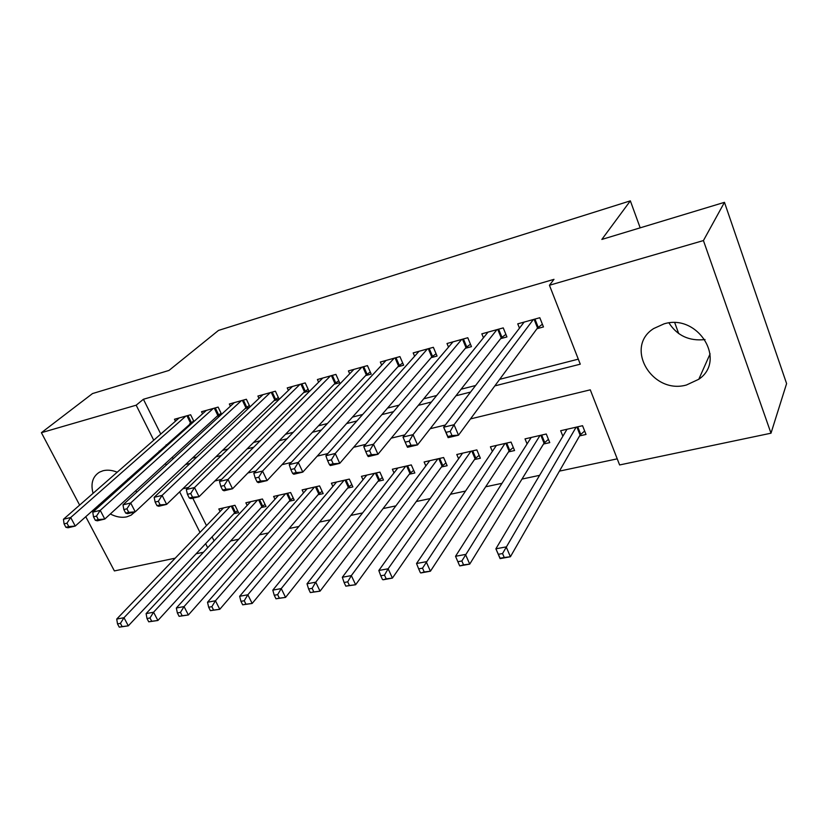 <?xml version="1.0" encoding="UTF-8"?>
<svg xmlns="http://www.w3.org/2000/svg" width="828" height="828" viewBox="0 0 828 828"><rect width="100%" height="100%" fill="white"/><g stroke="black" fill="none" stroke-linecap="round" stroke-linejoin="round"><path stroke-width="1.24" d="M93.067 493.333C90.49 483.562 92.643 476.493 99.526 472.136L103.024 470.749C107.381 469.662 112.111 470.138 117.203 472.198M127.74 479.122L128.65 480.023M135.906 490.559L136.63 492.329M134.912 511.911L131.124 515.151L126.881 516.827C121.685 517.955 116.168 517.003 110.331 513.981M663.994 323.883C697.869 313.243 727.046 360.346 698.791 379.265L686.422 385.01C652.091 394.759 623.981 347.139 653.654 328.561L663.994 323.883M230.629 540.963L238.702 539.256M259.443 534.847L268.365 532.953M289.065 528.554L298.877 526.463M319.515 522.085L330.279 519.798M350.844 515.43L362.602 512.936M383.085 508.578L395.887 505.867M416.267 501.53L430.177 498.58M450.453 494.275L465.533 491.066M485.674 486.792L501.985 483.324M521.982 479.081L539.597 475.334M559.428 471.122L617.233 458.847M203.429 552.255L196.122 553.787M175.215 558.175L114.388 570.927L85.739 516.672M79.633 505.101L41.4 432.692L92.508 393.569L168.984 370.426L218.488 330.424L630.346 200.852L601.842 239.437L724.469 202.332L786.6 383.581L770.992 433.199L619.613 464.953L590.281 389.833L470.501 418.916M678.712 333.601L674.758 322.744M640.179 227.835L630.346 200.852M261.172 507.564L266.036 506.467L262.435 498.994L245.864 502.793L247.158 505.453M318.055 494.761L323.168 493.612L319.587 485.912L302.116 489.907L303.534 492.908M378.054 481.265L383.457 480.043L379.886 472.105L361.453 476.328L363.006 479.743M441.438 466.992L447.151 465.709L443.611 457.522L424.112 461.983L425.84 465.916M508.506 451.902L514.561 450.535L511.052 442.08L490.414 446.799L492.349 451.415M579.59 435.901L586.017 434.452L582.55 425.706L560.659 430.715L562.864 436.221M192.789 498.187L206.482 525.625M212.082 536.834L214.079 540.85M543.53 444.015L549.761 442.618L546.273 434.007L525.014 438.881L527.084 443.901M474.496 459.55L480.375 458.236L476.845 449.904L456.787 454.5L458.619 458.753M409.301 474.227L414.859 472.974L411.299 464.912L392.348 469.248L393.983 472.912M347.646 488.106L352.904 486.916L349.323 479.101L331.386 483.21L332.866 486.409M289.241 501.25L294.23 500.122L290.628 492.546L273.623 496.438L274.968 499.253M233.838 513.722L238.567 512.656L234.966 505.287L218.82 508.982L220.062 511.497M724.469 202.332L703.427 240.565L770.992 433.199M41.4 432.692L136.175 405.192L153.739 440.206M494.844 385.889L580.262 364.175L549.44 285.256L553.994 279.336L143.41 399.272L136.175 405.192M549.44 285.256L703.427 240.565M100.012 505.68L99.163 504.666M179.645 491.842L199.983 532.394M205.644 543.675L207.673 547.712M445.35 425.023L430.198 428.707M404.799 434.876L391.261 438.157M365.645 444.377L353.628 447.296M327.816 453.568L317.227 456.135M291.249 462.448L281.996 464.694M255.883 471.029L247.882 472.974M221.656 479.35L214.835 480.996M188.505 487.392L182.812 488.779M185.576 464.539L190.109 463.39M215.88 456.839L221.438 455.421M247.086 448.9L253.72 447.213M279.253 440.724L287.026 438.747M312.404 432.288L321.399 430.001M346.601 423.594L356.878 420.976M381.894 414.621L393.528 411.661M418.326 405.358L431.398 402.025M455.949 395.784L470.573 392.068M159.162 451.022L159.742 452.16M165.434 463.514L166.242 465.129M705.032 339.563C689.32 341.291 677.294 335.754 668.972 322.951M192.344 458.174L196.867 457.015M222.494 450.442L228.021 449.024M253.544 442.473L260.137 440.786M285.525 434.276L293.257 432.288M318.48 425.82L327.412 423.522M352.469 417.095L362.674 414.476M387.525 408.1L399.086 405.14M423.708 398.817L436.698 395.484M461.072 389.232L475.593 385.506M499.677 379.327L578.296 359.155M143.41 399.272L160.767 434.048M166.138 444.791L166.697 445.919M172.327 457.201L173.124 458.805M193.949 421.514L190.637 414.756L174.48 419.247L175.443 421.193M192.231 423.046L189.664 423.75M221.593 414.279L218.137 407.107L201.546 411.723L202.56 413.793M220.465 415.325L217.039 416.256M250.004 406.89L246.382 399.262L229.346 404.002L230.401 406.196M249.476 407.386L245.15 408.566M274.027 400.669L279.16 399.262L275.403 391.199L257.901 396.063L258.998 398.403M303.71 392.544L308.989 391.095L305.232 382.909L287.233 387.908L288.392 390.402M334.222 384.192L339.656 382.712L335.909 374.391L317.403 379.524L318.614 382.194M365.603 375.601L371.192 374.08L367.456 365.614L348.422 370.913L349.695 373.77M397.895 366.773L403.65 365.2L399.924 356.599L380.331 362.043L381.687 365.117M431.14 357.675L437.06 356.05L433.354 347.305L413.182 352.914L414.611 356.247M465.367 348.309L471.463 346.642L467.779 337.741L446.996 343.516L448.517 347.129M500.64 338.652L506.922 336.934L503.248 327.888L481.834 333.839L483.459 337.772M536.979 328.706L543.458 326.936L539.815 317.724L517.738 323.862L519.477 328.178M542.381 324.214L537.527 327.971L458.505 435.186L448.124 437.65L443.653 427.238L524.134 322.082M446.033 432.361L443.653 427.238L454.044 424.723L458.505 435.186L451.995 435.559L450.194 431.357L446.033 432.361L447.824 436.542L451.995 435.559M533.335 319.525L454.044 424.723L450.194 431.357M448.124 437.65L447.824 436.542M567.004 429.266L495.889 548.809L506.198 546.904L510.41 556.758L580.076 435.052L584.651 431.015M504.242 557.482L510.41 556.758L500.102 558.621L495.889 548.809L500.112 558.238L504.242 557.482L502.555 553.539L498.415 554.294M502.555 553.539L576.122 427.176M496.966 329.627L413.037 434.648L403.008 437.07L488.044 332.111M505.877 334.367L501.219 337.907L417.529 444.905L407.511 447.275L406.983 446.251L410.998 445.298L409.198 441.189L405.171 442.152L406.983 446.251M409.198 441.189L413.037 434.648L417.529 444.905L410.998 445.298M403.008 437.07L405.171 442.152M461.672 339.439L373.459 444.232L363.771 446.571L453.019 341.84M470.459 344.21L465.988 347.563L377.961 454.282L368.284 456.58L367.549 455.617L371.43 454.696L369.619 450.67L365.738 451.602L367.549 455.617M369.619 450.67L373.459 444.232L377.961 454.282L371.43 454.696M363.771 446.571L365.738 451.602M531.183 437.463L455.535 556.292L465.491 554.439L469.724 564.116L544.048 443.177L548.446 439.357M463.545 564.851L469.724 564.116L459.778 565.917L463.545 564.851L461.848 560.98L457.853 561.705L459.55 565.576M461.848 560.98L540.032 435.435M457.853 561.705L455.535 556.292M496.396 445.433L416.536 563.516L426.161 561.726L430.415 571.216L509.065 451.053L513.288 447.462M424.226 571.962L430.415 571.216L420.8 572.955L424.226 571.962L422.508 568.163L418.657 568.867L420.365 572.665M422.508 568.163L504.997 443.466M418.657 568.867L416.536 563.516M427.434 348.95L335.226 453.485L325.87 455.752L419.03 351.289M436.087 353.753L431.781 356.93L339.749 463.349L330.393 465.564L329.461 464.663L333.208 463.773L331.386 459.83L327.64 460.72L329.461 464.663M331.386 459.83L335.226 453.485L339.749 463.349L333.208 463.773M325.87 455.752L327.64 460.72M394.18 358.193L298.277 462.428L289.231 464.611L386.014 360.459M402.698 363.016L398.568 366.028L302.81 472.105L293.774 474.247L292.646 473.409L296.279 472.55L294.447 468.679L290.825 469.548L292.646 473.409M294.447 468.679L298.277 462.428L302.81 472.105L296.279 472.55M289.231 464.611L290.825 469.548M462.604 453.164L378.82 570.502L388.135 568.774L392.41 578.089L475.075 458.712L479.133 455.307M386.21 578.844L392.41 578.089L383.105 579.776L386.21 578.844L384.492 575.118L380.756 575.791L382.474 579.517M384.492 575.118L388.135 568.774L470.966 451.25M380.756 575.791L378.82 570.502M429.763 460.689L342.337 577.261L351.341 575.595L355.636 584.734L442.048 466.164L445.95 462.935M349.426 585.5L355.636 584.734L345.814 586.152L349.426 585.5L347.708 581.836L344.096 582.498L345.814 586.152M347.708 581.836L351.341 575.595L437.888 458.826M344.096 582.498L342.337 577.261M361.867 367.166L262.548 471.07L253.792 473.192L353.939 369.371M370.271 372L366.307 374.867L267.092 480.571L258.346 482.641L257.053 481.875L260.561 481.037L258.729 477.238L255.221 478.077L257.053 481.875M258.729 477.238L262.548 471.07L267.092 480.571L260.561 481.037M253.792 473.192L255.221 478.077M397.844 467.996L307.012 583.802L315.737 582.188L320.043 591.171L409.932 473.399L413.7 470.335M313.833 591.937L320.043 591.171L310.334 592.569L313.833 591.937L312.104 588.346L308.606 588.977L310.334 592.569M312.104 588.346L315.737 582.188L405.741 466.185M308.606 588.977L307.012 583.802M330.476 375.891L227.979 479.443L219.513 481.492L322.765 378.034M338.766 380.735L334.947 383.447L232.533 488.768L224.057 490.776L222.608 490.052L226.003 489.244L224.171 485.518L220.776 486.326L222.608 490.052M224.171 485.518L227.979 479.443L232.533 488.768L226.003 489.244M219.513 481.492L220.776 486.326M366.794 475.106L272.805 590.136L281.251 588.573L285.567 597.402L378.706 480.437L382.329 477.528M279.367 598.178L285.567 597.402L275.972 598.789L279.367 598.178L277.628 594.639L274.244 595.26L275.972 598.789M277.628 594.639L281.251 588.573L374.473 473.347M274.244 595.26L272.805 590.136M299.953 384.378L194.508 487.547L186.31 489.524L292.46 386.459M308.13 389.212L304.456 391.799L199.062 496.696L190.864 498.642L189.26 497.98L192.551 497.193L190.719 493.529L187.438 494.316L189.26 497.98M190.719 493.529L194.508 487.547L199.062 496.696L192.551 497.193M186.31 489.524L187.438 494.316M336.582 482.02L239.654 596.284L247.851 594.763L252.167 603.446L348.329 487.278L351.807 484.525M245.968 604.223L252.167 603.446L242.687 604.813L245.968 604.223L244.229 600.745L240.948 601.345L242.687 604.813M244.229 600.745L247.851 594.763L344.065 480.312M240.948 601.345L239.654 596.284M270.27 392.627L162.102 495.392L154.153 497.307L262.973 394.656M278.322 397.461L274.792 399.924L166.656 504.387L158.707 506.27L156.968 505.649L160.156 504.894L158.324 501.292L155.136 502.058L156.968 505.649M158.324 501.292L162.102 495.392L166.656 504.387L160.156 504.894M154.153 497.307L155.136 502.058M307.178 488.748L207.517 602.235L215.456 600.766L219.782 609.294L318.749 493.943L322.102 491.325M213.593 610.081L219.782 609.294L210.405 610.65L213.593 610.081L211.854 606.665L208.677 607.245L210.405 610.65M211.854 606.665L215.456 600.766L314.464 487.081M208.677 607.245L207.517 602.235M241.383 400.649L130.689 502.989L122.989 504.852L234.283 402.625M249.331 405.482L245.937 407.831L135.243 511.828L127.543 513.66L125.67 513.091L128.754 512.356L126.922 508.816L123.838 509.551L125.67 513.091M126.922 508.816L130.689 502.989L135.243 511.828L128.754 512.356M122.989 504.852L123.838 509.551M278.55 495.31L176.343 608.011L184.054 606.582L188.37 614.976L289.966 500.433L293.184 497.938M182.191 615.763L188.37 614.976L179.107 616.322L182.191 615.763L180.452 612.399L177.368 612.958L179.107 616.322M180.452 612.399L184.054 606.582L285.639 493.685M177.368 612.958L176.343 608.011M213.272 408.463L100.24 510.358L92.767 512.17L206.358 410.388M221.117 413.286L217.847 415.521L104.783 519.053L97.321 520.822L95.323 520.294L98.315 519.591L96.493 516.103L93.502 516.827L95.323 520.294M96.493 516.103L100.24 510.358L104.783 519.053L98.315 519.591M92.767 512.17L93.502 516.827M250.667 501.696L146.101 613.61L153.573 612.223L157.9 620.482L261.917 506.757L265.022 504.376M151.731 621.269L157.9 620.482L148.729 621.818L151.731 621.269L149.992 617.967L147.001 618.516L148.729 621.818M149.992 617.967L153.573 612.223L257.57 500.112M147.001 618.516L146.101 613.61M185.896 416.07L70.701 517.51L63.456 519.27L179.169 417.943M193.638 420.883L75.245 526.059L67.999 527.778L65.888 527.291L68.796 526.598L66.965 523.182L64.066 523.876L65.888 527.291M66.965 523.182L70.701 517.51L75.245 526.059L68.796 526.598M63.456 519.27L64.066 523.876M223.498 507.916L116.727 619.054L123.993 617.709L128.309 625.833L234.593 512.915L237.584 510.648M122.161 626.62L128.309 625.833L119.253 627.148L122.161 626.62L120.422 623.37L117.514 623.898L119.253 627.148M120.422 623.37L123.993 617.709L230.225 506.374M117.514 623.898L116.727 619.054M534.95 319.07L538.221 327.319M534.091 319.318L537.527 327.971M580.076 435.052L576.878 427M580.718 434.338L577.727 426.813M498.632 329.171L501.934 337.265M497.763 329.409L501.219 337.907M463.401 338.952L466.713 346.911M462.51 339.211L465.988 347.563M544.048 443.177L540.829 435.259M544.71 442.462L541.698 435.062M509.065 451.053L505.815 443.27M509.737 450.349L506.705 443.073M429.204 348.464L432.526 356.288M428.293 348.712L431.781 356.93M395.991 357.686L399.334 365.386M395.059 357.944L398.568 366.028M475.075 458.712L471.815 451.063M475.769 458.008L472.726 450.856M442.048 466.164L438.778 458.619M442.752 465.46L439.699 458.412M363.73 366.659L367.073 374.225M362.788 366.918L366.307 374.867M409.932 473.399L406.651 465.978M410.657 472.705L407.593 465.76M332.37 375.374L335.723 382.815M331.417 375.633L334.947 383.447M378.706 480.437L375.415 473.13M379.441 479.743L376.367 472.912M301.878 383.84L305.253 391.168M300.916 384.109L304.456 391.799M348.329 487.278L345.017 480.085M349.074 486.595L345.98 479.867M272.226 392.079L275.6 399.293M271.253 392.348L274.792 399.924M318.749 493.943L315.437 486.864M319.504 493.26L316.41 486.636M243.37 400.1L246.744 407.2M242.387 400.369L245.937 407.831M289.966 500.433L286.643 493.457M290.721 499.76L287.626 493.229M215.29 407.904L218.664 414.9M214.297 408.183L217.847 415.521M261.917 506.757L258.595 499.874M262.693 506.084L259.588 499.646M187.935 415.501L191.32 422.394M186.942 415.78L190.492 423.015M234.593 512.915L231.26 506.136M235.38 512.242L232.264 505.908M131.124 515.151L134.467 512.014M698.791 379.265L710.113 353.846"/></g></svg>
